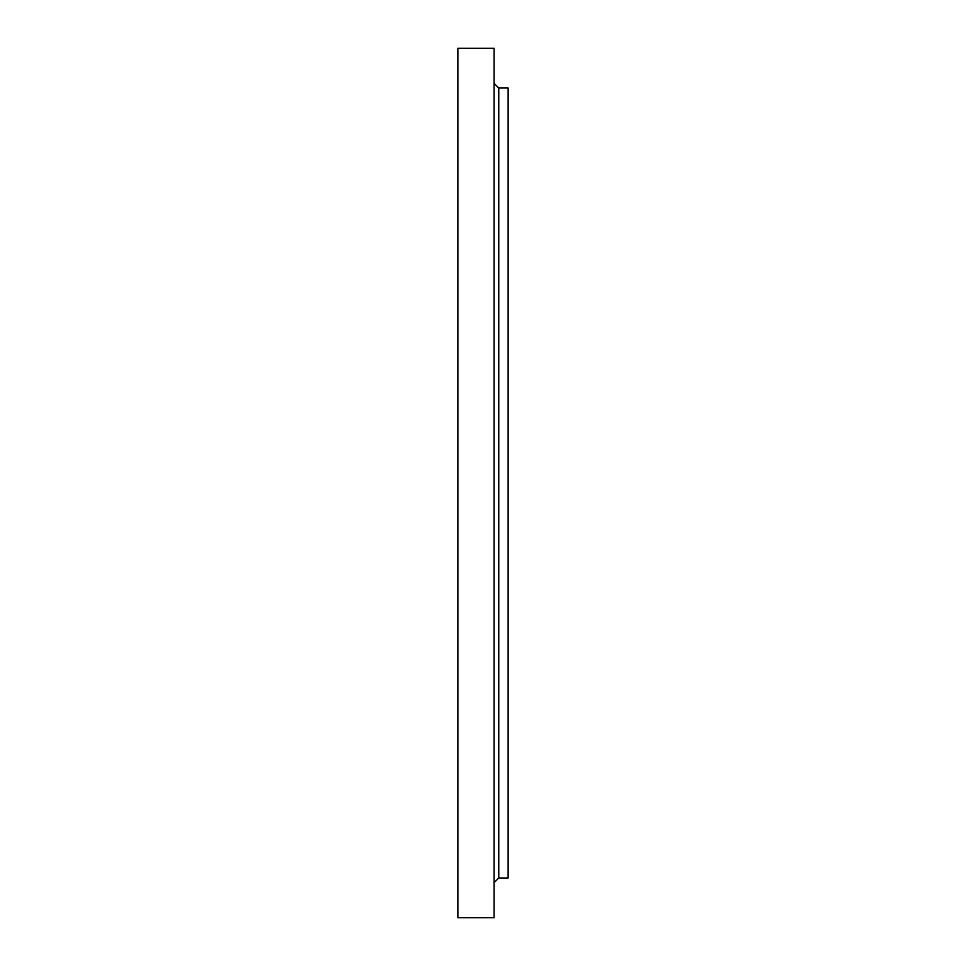 <?xml version="1.0" encoding="UTF-8"?>
<svg xmlns="http://www.w3.org/2000/svg" width="966" height="966" viewBox="0 0 966 966"><rect width="100%" height="100%" fill="white"/><g stroke="black" fill="none" stroke-linecap="round" stroke-linejoin="round"><path stroke-width="1.45" d="M498.77 877.973L508.128 877.973L508.128 88.027L498.77 88.027L498.77 877.973L494.097 882.646M494.097 483L494.097 48.3L457.872 48.3L457.872 917.7L494.097 917.7L494.097 483M498.77 88.027L494.097 83.354"/></g></svg>
